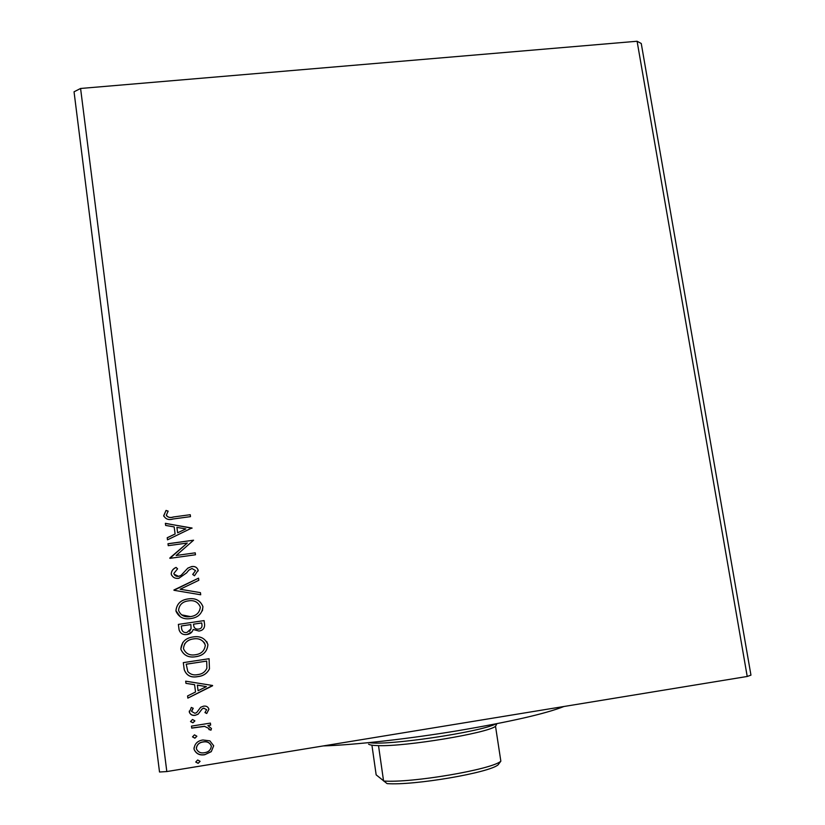 <?xml version="1.0" encoding="UTF-8"?>
<svg xmlns="http://www.w3.org/2000/svg" width="825" height="825" viewBox="0 0 825 825"><rect width="100%" height="100%" fill="white"/><g stroke="black" fill="none" stroke-linecap="round" stroke-linejoin="round"><path stroke-width="1.24" d="M191.977 527.928L167.496 539.839L167.217 537.725L175.096 534.002L174.178 526.907L165.639 525.432L165.371 523.318L192.008 528.258M171.208 573.922C171.435 570.879 173.064 568.703 176.086 567.414L177.592 568.817L173.838 573.478C174.601 575.685 176.199 576.644 178.633 576.345L181.077 575.345L187.852 568.105L191.617 566.558C194.927 566.063 197.113 567.291 198.175 570.24L194.483 575.757L192.71 574.447L195.546 570.591L191.977 568.487L188.822 570.137L186.584 572.901L178.85 578.304C175.148 578.799 172.621 577.428 171.249 574.19L171.229 573.973C171.466 570.931 173.085 568.765 176.107 567.476L176.086 567.414M180.438 616.925L175.962 610.748C176.736 603.859 180.778 599.93 188.09 598.96C195.37 597.743 200.32 600.311 202.94 606.643C202.228 613.614 198.165 617.585 190.75 618.554C183.707 619.719 178.798 617.275 176.024 611.222L175.942 610.727C176.715 603.838 180.768 599.909 188.079 598.929L188.079 598.929C195.37 597.774 200.32 600.342 202.929 606.664L202.94 606.643M193.009 636.972C200.32 635.745 205.291 638.313 207.91 644.676C207.209 651.688 203.136 655.7 195.7 656.721C188.688 657.907 183.769 655.493 180.943 649.471L180.85 648.893C181.624 641.953 185.677 637.972 193.009 636.972M212.572 685.482L187.852 698.125L187.574 695.949L195.535 692L194.587 684.729L185.955 683.347L185.677 681.182L212.572 685.482M192.472 719.482L194.844 720.813L192.906 722.824L190.534 721.576L192.472 719.482M194.453 734.848L196.835 736.178L194.886 738.2L192.503 736.869L194.453 734.848M197.691 759.98L200.073 761.31L198.124 763.342L195.731 762.022L197.691 759.98M166.815 771.561L159.514 772.004L74.044 91.802L80.582 88.471L166.815 771.561L747.223 676.469L750.956 675.149L641.252 43.488L637.096 41.25L747.223 676.469M80.582 88.471L637.096 41.25M209.849 740.85L213.685 745.759L211.262 751.668L204.775 754.72C199.784 755.597 196.257 753.895 194.174 749.605L194.05 748.935C194.556 743.789 197.495 740.809 202.878 739.984L209.849 740.85M191.462 726.124L210.396 723.102L210.653 725.103L207.869 725.546L211.437 728.537L210.994 730.156L208.859 729.527L209.076 728.578L204.631 726.382L191.72 728.124L191.462 726.124L191.72 728.124M208.921 709.211L206.735 713.491L204.961 712.573L206.621 709.706L203.827 708.18L202.177 708.923L198.155 714.172L195.308 715.296C192.452 715.78 190.472 714.77 189.358 712.274L191.328 707.427L193.236 708.293L191.606 711.418L194.958 713.305L196.701 712.553L200.65 707.293L203.476 706.19C206.24 705.726 208.055 706.726 208.921 709.211M209.065 658.732L209.447 668.838C207.085 673.447 203.249 676.015 197.938 676.541C191.08 677.923 186.512 675.603 184.233 669.58L183.294 662.64L209.076 658.721L209.457 668.889C207.106 673.499 203.259 676.067 197.938 676.593C191.07 677.985 186.502 675.665 184.222 669.632L183.305 662.63M178.375 624.391L204.095 620.606L204.61 624.607C204.713 628.341 202.826 630.486 198.969 631.053L193.194 629.465C192.235 632.373 190.214 634.054 187.131 634.487C183.119 635.085 180.448 633.579 179.108 629.97L178.375 624.391L204.095 620.606L204.6 624.618C204.703 628.33 202.826 630.486 198.969 631.053L193.194 629.465M173.941 589.978L198.547 578.16L198.825 580.284L180.17 589.246L200.434 592.649L200.712 594.773L173.982 590.298L198.547 578.16M168.238 545.676L167.991 543.727L193.576 540.2L176.148 555.493L195.226 552.833L195.484 554.771L169.878 558.35L187.296 543.046L168.238 545.676L167.991 543.727M173.271 516.997L190.245 514.707L190.503 516.636L173.26 518.966C168.795 520.338 165.619 519.245 163.721 515.687L166.042 510.417L168.135 511.129L166.33 515.192C167.898 517.399 170.218 517.997 173.271 516.997L190.245 514.707M200.073 761.372L198.124 763.342M198.124 763.197L195.731 762.022M213.665 745.666L211.262 751.668M211.252 751.534L204.775 754.72M204.775 754.586C199.784 755.463 196.257 753.751 194.174 749.471L194.05 748.935M194.05 748.801L193.999 747.863M203.105 741.871L203.115 741.995C199.103 742.562 196.855 744.738 196.381 748.553L196.463 748.956C198.052 752.163 200.733 753.421 204.507 752.709C208.529 752.132 210.818 749.935 211.355 746.13L211.344 746.006C209.859 742.521 207.116 741.149 203.105 741.871C199.403 742.376 197.154 744.367 196.35 747.863M211.355 746.13C209.87 742.644 207.127 741.273 203.115 741.995M196.835 736.312L194.886 738.2M194.886 738.076L192.503 736.869M210.396 723.102L210.653 725.103M210.643 725L207.869 725.546M211.427 728.454L210.994 730.156M210.973 730.042L208.89 729.434M204.631 726.382L209.076 728.578M204.621 726.278L191.72 728.011M194.855 720.988L192.906 722.824M192.906 722.721L190.523 721.493M208.911 709.129L206.735 713.491M206.724 713.398L205.023 712.522M203.827 708.18L206.621 709.706M203.816 708.087L202.177 708.923M202.166 708.84L198.155 714.172M198.155 714.079L195.308 715.296M195.319 715.192C192.462 715.677 190.472 714.677 189.358 712.181L189.296 711.934M189.296 711.841L189.276 711.037M193.174 708.262L191.586 710.892M212.602 685.75L187.852 698.125M187.863 698.043L187.595 695.939M194.587 684.729L195.535 692M194.597 684.667L185.955 683.347M185.965 683.286L185.697 681.182M206.384 686.606L197.35 685.111L198.072 690.731L206.384 686.606L197.35 685.173M206.693 661.103L186.213 664.177L187.811 671.56C190.389 674.458 193.679 675.469 197.68 674.613C202.053 674.19 205.126 672.055 206.889 668.209L206.693 661.103L186.203 664.218M206.724 641.53L207.91 644.676M207.9 644.655C207.188 651.667 203.125 655.669 195.7 656.679L195.7 656.721C188.698 657.876 183.779 655.462 180.964 649.44L180.85 648.893M180.861 648.873L182.851 642.366M204.755 643.387C201.991 639.55 198.165 638.065 193.277 638.932C189.637 639.396 186.718 641.097 184.532 644.057M195.453 654.741C201.269 653.947 204.548 650.801 205.301 645.305L205.291 645.16C203.156 640.025 199.155 637.952 193.277 638.942C187.419 639.726 184.15 642.892 183.49 648.429L183.552 648.832C185.79 653.761 189.76 655.731 195.453 654.741M192.173 631.682L187.131 634.487C183.129 635.075 180.458 633.569 179.118 629.97L178.386 624.391M189.544 631.373L191.08 628.732L190.853 624.566L181.273 625.979L181.675 628.97C182.294 631.661 184.027 632.847 186.873 632.517L191.08 628.743L190.843 624.566M201.981 624.999L201.723 622.958L193.483 624.174L193.617 625.175C193.978 628.124 195.669 629.434 198.67 629.093C201.063 628.732 202.166 627.382 201.991 625.03L201.981 624.999M202.929 606.664L202.414 610.83M181.376 614.79L190.503 616.605C196.329 615.832 199.598 612.717 200.331 607.231M190.503 616.595C196.329 615.821 199.598 612.697 200.331 607.21L200.32 607.118C198.196 602.002 194.205 599.93 188.347 600.889C182.5 601.652 179.242 604.777 178.571 610.273L178.633 610.644C180.84 615.574 184.8 617.554 190.503 616.595L190.503 616.595M198.536 578.212L198.815 580.295M200.702 594.773L200.434 592.649L180.17 589.246M176.107 567.476L177.561 568.837M174.044 574.21L178.633 576.345M178.654 576.397L181.077 575.345M181.088 575.396L187.852 568.105M187.852 568.167L191.617 566.558M191.617 566.62C194.927 566.125 197.113 567.352 198.175 570.302L198.175 570.24M198.175 570.302L198.206 570.921M192.751 574.478L195.546 570.642M171.61 575.273L171.229 573.973M168.022 543.819L193.576 540.2M195.226 552.833L176.148 555.493M195.236 552.905L195.473 554.771M169.847 557.978L187.296 543.046M167.506 539.828L167.217 537.725M167.248 537.817L175.096 534.002M175.117 534.095L174.178 526.907M165.66 525.442L165.371 523.318M165.402 523.432L191.977 528.031M177.612 532.806L185.842 528.918L176.911 527.381L177.612 532.806L185.842 528.918M190.255 514.821L190.493 516.636M163.876 516.378L163.701 515.563M163.752 515.8L166.042 510.417M166.072 510.531L168.073 511.222M166.403 515.553C168.104 517.533 170.404 518.048 173.291 517.11M563.98 706.489C545.5 713.78 509.984 721.875 457.411 730.785C407.942 738.973 354.492 744.923 323.245 745.934M496.722 723.938L495.526 726.33C486.925 733.219 405.838 746.677 378.51 745.625C373.209 745.522 369.94 745.058 368.713 744.222L368.579 744.119M368.95 742.613C386.667 745.996 480.119 732.198 496.103 723.834M378.51 745.625L383.573 780.997C411.149 783.276 492.432 769.426 500.847 761.166L498.135 764.785C489.493 772.747 413.603 785.709 387.069 783.606L376.159 774.85L371.92 745.171M500.847 761.166L495.526 726.33"/></g></svg>

